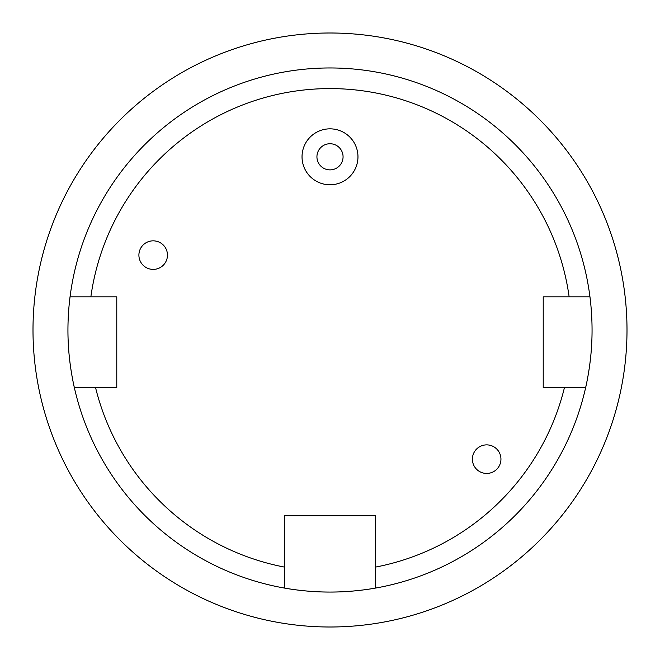 <?xml version="1.0" encoding="UTF-8"?>
<svg xmlns="http://www.w3.org/2000/svg" width="660" height="660" viewBox="0 0 660 660"><rect width="100%" height="100%" fill="white"/><g stroke="black" fill="none" stroke-linecap="round" stroke-linejoin="round"><path stroke-width="0.99" d="M284.575 588.093L284.575 567.113A241.428 241.428 0 0 1 95.568 387.667L74.365 387.667A262.061 262.061 0 0 0 330 592.061C305.704 592.177 283.99 587.994 284.575 588.093M284.575 567.113L284.575 515.707L375.424 515.707L375.424 588.093A262.061 262.061 0 0 0 585.635 387.667L564.432 387.667A241.428 241.428 0 0 1 375.424 567.113M68.227 342.243C69.242 366.539 74.481 388.228 74.365 387.667A262.061 262.061 0 0 1 70.051 296.818L90.865 296.818A241.428 241.428 0 0 1 569.135 296.818L589.949 296.818A262.061 262.061 0 0 0 70.051 296.818C70.125 296.2 66.982 317.98 68.227 342.243M90.865 296.818L116.779 296.818L116.779 387.667L95.568 387.667M589.949 296.818C589.875 296.2 593.018 317.98 591.772 342.243A262.061 262.061 0 0 0 590.37 300.284M564.432 387.667L543.221 387.667L543.221 296.818L569.135 296.818M375.424 588.093C376.01 587.994 354.296 592.177 330 592.061A262.061 262.061 0 0 0 371.959 588.679M585.635 387.667A262.061 262.061 0 0 0 591.772 342.243C590.758 366.539 585.519 388.228 585.635 387.667M500.948 459.162A14.272 14.272 0 0 1 479.531 471.52A14.272 14.272 0 0 1 479.531 446.795A14.272 14.272 0 0 1 500.948 459.162M167.458 255.115A14.272 14.272 0 0 1 146.042 267.481A14.272 14.272 0 0 1 146.042 242.756A14.272 14.272 0 0 1 167.458 255.115M357.967 156.808A27.967 27.967 0 0 1 316.016 181.03A27.967 27.967 0 0 1 316.016 132.586A27.967 27.967 0 0 1 357.967 156.808M343.068 156.808A13.068 13.068 0 0 0 330 143.74A13.068 13.068 0 0 0 316.932 156.808A13.068 13.068 0 0 0 330 169.876A13.068 13.068 0 0 0 343.068 156.808M33 330A297 297 0 0 1 478.5 72.79A297 297 0 0 1 478.5 587.21A297 297 0 0 1 33 330"/></g></svg>
